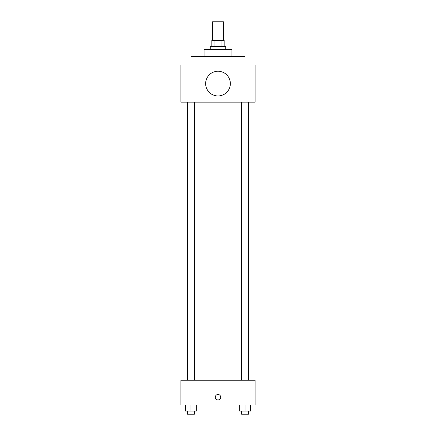<?xml version="1.0" encoding="UTF-8"?>
<svg xmlns="http://www.w3.org/2000/svg" width="436" height="436" viewBox="0 0 436 436"><rect width="100%" height="100%" fill="white"/><g stroke="black" fill="none" stroke-linecap="round" stroke-linejoin="round"><path stroke-width="0.65" d="M223.406 40.341L223.406 21.8L212.594 21.8L212.594 40.341M214.038 46.516L214.038 40.341L211.82 40.341L211.82 46.516M214.038 40.341L224.18 40.341L224.18 46.516M221.962 46.516L221.962 40.341M210.277 49.606L210.277 46.516L225.723 46.516L225.723 49.606M204.097 56.56L204.097 49.606L231.903 49.606L231.903 56.56M190.973 65.057L190.973 56.56L245.027 56.56L245.027 65.057M180.924 65.057L255.076 65.057L255.076 102.133L180.924 102.133L180.924 65.057M205.639 83.598A12.361 12.361 0 0 0 224.18 94.296A12.361 12.361 0 0 0 224.18 72.894A12.361 12.361 0 0 0 205.639 83.598M184.014 380.214L184.014 102.133M241.593 102.133L241.593 380.214M187.458 380.214L187.458 102.133M180.924 380.214L255.076 380.214L255.076 404.93L180.924 404.93L180.924 380.214M218 399.91A2.703 2.703 0 0 1 215.657 395.855A2.703 2.703 0 0 1 220.344 395.855A2.703 2.703 0 0 1 218 399.91M239.658 404.93L239.658 411.11L250.471 411.11L250.471 404.93L250.471 411.11M245.065 411.11L245.065 404.93M248.542 411.11L248.542 414.2L241.593 414.2L241.593 411.11M185.529 404.93L185.529 411.11L196.342 411.11L196.342 404.93L196.342 411.11M190.935 411.11L190.935 404.93M194.407 411.11L194.407 414.2L187.458 414.2L187.458 411.11M251.986 380.214L251.986 102.133M248.542 102.133L248.542 380.214M194.407 380.214L194.407 102.133"/></g></svg>

